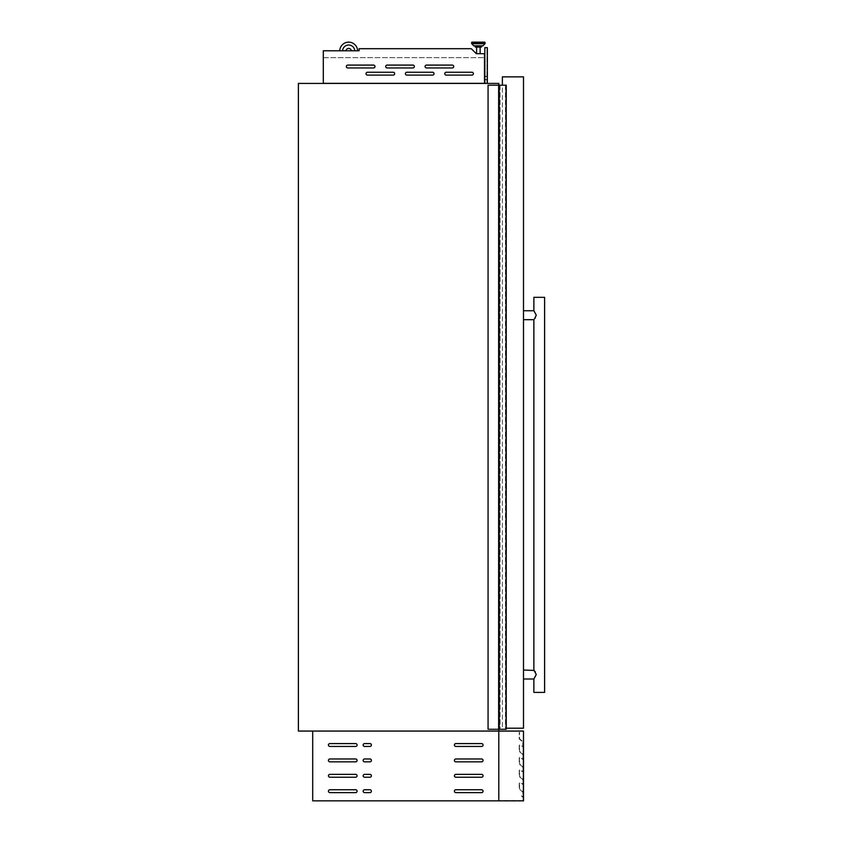 <?xml version="1.0" encoding="UTF-8"?>
<svg xmlns="http://www.w3.org/2000/svg" width="843" height="843" viewBox="0 0 843 843"><rect width="100%" height="100%" fill="white"/><g stroke="black" fill="none" stroke-linecap="round" stroke-linejoin="round"><path stroke-width="0.63" stroke-dasharray="4.21 3.16" d="M506.179 85.206L498.982 85.206L498.982 729.279L488.065 729.279L488.065 85.206L488.065 729.279L488.065 85.206L499.435 85.206L488.065 85.206L499.267 85.206L499.267 729.279L488.065 729.279L499.341 729.279L499.267 85.206L498.803 729.279L506.253 729.279L506.253 85.206L498.803 85.206L499.414 85.206L499.267 729.279L499.193 85.206L499.341 729.279L499.341 85.206L499.341 729.279L499.341 85.206L499.414 729.279L499.414 85.206L499.53 729.279L499.53 85.206L499.699 729.279L499.699 85.206L506.253 85.206L506.179 729.279M498.982 85.206L498.982 729.279M506.063 85.206L506.063 729.279M498.803 85.206L498.803 729.279M499.193 85.206L499.204 729.279L499.193 85.206M499.267 85.206L499.267 729.279L499.267 85.206M499.414 85.206L499.414 729.279L499.435 85.206M499.341 85.206L499.341 729.279L499.341 85.206M499.699 85.206L499.699 729.279M406.832 72.245A1.433 1.433 0 0 0 405.399 73.678A1.433 1.433 0 0 0 406.832 75.111L432.596 75.111A1.433 1.433 0 0 0 434.029 73.678A1.433 1.433 0 0 0 432.596 72.245L406.832 72.245A1.433 1.433 0 0 0 405.399 73.678A1.433 1.433 0 0 0 406.832 75.111L432.596 75.111A1.433 1.433 0 0 0 434.029 73.678A1.433 1.433 0 0 0 432.596 72.245L406.832 72.245A1.433 1.433 0 0 0 405.399 73.678A1.433 1.433 0 0 0 406.832 75.111L432.596 75.111A1.433 1.433 0 0 0 434.029 73.678A1.433 1.433 0 0 0 432.596 72.245L406.832 72.245M446.189 72.245A1.433 1.433 0 0 0 444.767 73.678A1.433 1.433 0 0 0 446.189 75.111L471.964 75.111A1.433 1.433 0 0 0 473.397 73.678A1.433 1.433 0 0 0 471.964 72.245L446.189 72.245A1.433 1.433 0 0 0 444.767 73.678A1.433 1.433 0 0 0 446.189 75.111L471.964 75.111A1.433 1.433 0 0 0 473.397 73.678A1.433 1.433 0 0 0 471.964 72.245L446.189 72.245A1.433 1.433 0 0 0 444.767 73.678A1.433 1.433 0 0 0 446.189 75.111L471.964 75.111A1.433 1.433 0 0 0 473.397 73.678A1.433 1.433 0 0 0 471.964 72.245L446.189 72.245M347.78 65.09A1.433 1.433 0 0 0 346.347 66.523A1.433 1.433 0 0 0 347.78 67.956L373.544 67.956A1.433 1.433 0 0 0 374.977 66.523A1.433 1.433 0 0 0 373.544 65.09L347.78 65.09A1.433 1.433 0 0 0 346.347 66.523A1.433 1.433 0 0 0 347.78 67.956L373.544 67.956A1.433 1.433 0 0 0 374.977 66.523A1.433 1.433 0 0 0 373.544 65.09L347.78 65.09A1.433 1.433 0 0 0 346.347 66.523A1.433 1.433 0 0 0 347.78 67.956L373.544 67.956A1.433 1.433 0 0 0 374.977 66.523A1.433 1.433 0 0 0 373.544 65.09L347.78 65.09M387.148 65.09A1.433 1.433 0 0 0 385.715 66.523A1.433 1.433 0 0 0 387.148 67.956L412.912 67.956A1.433 1.433 0 0 0 414.345 66.523A1.433 1.433 0 0 0 412.912 65.09L387.148 65.09A1.433 1.433 0 0 0 385.715 66.523A1.433 1.433 0 0 0 387.148 67.956L412.912 67.956A1.433 1.433 0 0 0 414.345 66.523A1.433 1.433 0 0 0 412.912 65.09L387.148 65.09A1.433 1.433 0 0 0 385.715 66.523A1.433 1.433 0 0 0 387.148 67.956L412.912 67.956A1.433 1.433 0 0 0 414.345 66.523A1.433 1.433 0 0 0 412.912 65.09L387.148 65.09M426.505 65.09A1.433 1.433 0 0 0 425.083 66.523A1.433 1.433 0 0 0 426.505 67.956L452.28 67.956A1.433 1.433 0 0 0 453.713 66.523A1.433 1.433 0 0 0 452.28 65.09L426.505 65.09A1.433 1.433 0 0 0 425.083 66.523A1.433 1.433 0 0 0 426.505 67.956L452.28 67.956A1.433 1.433 0 0 0 453.713 66.523A1.433 1.433 0 0 0 452.28 65.09L426.505 65.09A1.433 1.433 0 0 0 425.083 66.523A1.433 1.433 0 0 0 426.505 67.956L452.28 67.956A1.433 1.433 0 0 0 453.713 66.523A1.433 1.433 0 0 0 452.28 65.09L426.505 65.09M367.464 72.245A1.433 1.433 0 0 0 366.031 73.678A1.433 1.433 0 0 0 367.464 75.111L393.228 75.111A1.433 1.433 0 0 0 394.661 73.678A1.433 1.433 0 0 0 393.228 72.245L367.464 72.245A1.433 1.433 0 0 0 366.031 73.678A1.433 1.433 0 0 0 367.464 75.111L393.228 75.111A1.433 1.433 0 0 0 394.661 73.678A1.433 1.433 0 0 0 393.228 72.245L367.464 72.245A1.433 1.433 0 0 0 366.031 73.678A1.433 1.433 0 0 0 367.464 75.111L393.228 75.111A1.433 1.433 0 0 0 394.661 73.678A1.433 1.433 0 0 0 393.228 72.245L367.464 72.245M481.342 45.986L481.342 47.145L475.389 47.145L481.342 47.145L475.389 47.145L475.389 45.986L481.342 45.986L475.389 45.986M482.544 45.986A0.537 0.537 0 0 0 482.934 45.828L484.957 43.741A0.537 0.537 0 0 0 485.104 43.362L485.104 42.687L471.627 42.687A0.537 0.537 0 0 1 472.164 42.15M474.188 45.986A0.537 0.537 0 0 1 473.798 45.828L471.774 43.741A0.537 0.537 0 0 1 471.627 43.362L471.627 42.687L485.104 42.687L471.627 42.687M476.611 53.71L480.131 53.71L476.611 53.71L480.131 53.71L476.611 53.71L476.611 47.145L480.131 47.145L476.611 47.145M480.131 53.71L480.131 47.145M346.009 50.77L351.341 50.77L346.009 50.77A2.687 2.687 0 0 1 351.341 50.77L357.611 50.77A8.946 8.946 0 0 0 348.675 42.15A8.946 8.946 0 0 0 339.729 50.77L346.009 50.77A2.687 2.687 0 0 1 351.341 50.77L354.745 50.77A6.091 6.091 0 0 0 348.675 45.006A6.091 6.091 0 0 0 342.595 50.77L354.745 50.77A6.091 6.091 0 0 0 348.675 45.006A6.091 6.091 0 0 0 342.595 50.77L346.009 50.77A2.687 2.687 0 0 1 351.341 50.77M298.39 83.415L298.39 731.06L498.803 731.06L498.803 83.415L298.39 83.415M323.301 83.415L484.483 83.341L484.483 53.71L484.483 57.651L484.483 53.71L476.295 53.71L471.279 48.704L476.295 53.71L484.483 53.71L476.295 53.71L471.279 48.704L359.086 48.704L359.086 50.77L323.301 50.77L359.086 50.77L359.086 48.704L471.279 48.704L359.086 48.704L359.086 50.77L323.301 50.77L323.301 83.341L484.483 83.415L323.301 83.415L484.483 83.415M357.611 50.77L339.729 50.77A8.946 8.946 0 0 1 348.675 42.15A8.946 8.946 0 0 1 357.611 50.77A8.946 8.946 0 0 0 348.675 42.15A8.946 8.946 0 0 0 339.729 50.77M323.301 57.651L484.483 57.651L323.301 57.651M323.301 83.341L484.483 83.341M354.745 50.77A6.091 6.091 0 0 0 348.675 45.006A6.091 6.091 0 0 0 342.595 50.77M486.991 79.474L487.349 76.618L487.349 79.474L487.349 76.618L487.349 79.474L487.349 76.618L487.349 79.474L487.349 76.618L487.349 79.474L487.349 76.618L487.349 79.474L487.349 76.618L487.349 79.474L487.349 76.618L487.349 79.474L486.991 76.618L487.349 79.474L484.841 79.474L484.841 76.26L486.991 76.26L486.991 79.832L486.991 76.26L484.841 76.26L484.841 79.832L484.841 76.618L484.841 79.474L486.991 79.474M487.349 83.415L484.841 83.415L484.841 47.63L487.349 47.63L487.349 83.415L484.841 83.415M484.841 47.988L484.841 83.057L484.841 47.988L486.991 47.988L486.991 83.057L484.841 83.057L486.991 83.057L486.991 47.988L484.841 47.988M484.841 76.618L487.349 76.618L484.841 76.618M484.841 79.832L486.991 79.832L484.841 79.832M523.492 315.208L523.492 319.687L523.492 315.208M533.872 310.74L536.274 315.208L535.347 317.737M534.936 318.338L534.494 318.907M523.492 674.516L523.492 678.994L523.492 674.516M533.872 678.994L536.274 674.516L535.347 671.997M506.253 728.204L523.492 728.204L523.492 76.861L502.375 76.861L502.375 728.204L502.375 85.206M544.61 297.316L533.872 297.316M544.61 692.409L533.872 692.409M534.936 671.397L534.494 670.817M523.134 741.798L523.134 754.327L523.134 747.098L523.134 754.327L523.134 747.098L521.343 745.739L522.776 746.666L522.776 741.966L519.204 738.963L519.562 732.356L519.562 738.795L523.134 741.798L519.562 738.795L519.204 732.356L519.204 738.963L522.776 741.966L522.776 746.666L521.343 745.739L523.134 747.098L523.134 741.798M523.134 759.617L523.134 766.856L523.134 759.617L523.134 766.856L523.134 759.617L521.343 758.257L522.776 759.185L522.776 754.496L519.204 751.492L519.204 744.885L519.562 751.324L523.134 754.327L522.829 759.743L521.343 758.257L522.776 759.185L522.776 754.496L519.204 751.492L519.562 744.885L519.562 751.324L523.134 754.327L523.134 759.617M523.134 772.146L523.134 779.375L523.134 772.146L523.134 779.375L523.134 772.146L521.343 770.787L522.776 771.714L522.776 767.014L519.204 764.011L519.204 757.404L519.562 763.853L523.134 766.856L522.829 772.272L521.343 770.787L522.776 771.714L522.776 767.014L519.204 764.011L519.562 757.404L519.562 763.853L523.134 766.856L523.134 772.146M523.134 784.675L523.134 791.904L523.134 784.675L523.134 791.904L523.134 784.675L521.343 783.316L522.776 784.243L522.776 779.543L519.204 776.54L519.204 769.933L519.562 776.371L523.134 779.375L522.829 784.801L521.343 783.316L522.776 784.243L522.776 779.543L519.204 776.54L519.562 769.933L519.562 776.371L523.134 779.375L523.134 784.675M498.803 731.06L498.803 800.85L498.803 731.06L523.492 731.06L523.492 800.85L498.803 800.85L498.803 731.06L312.7 731.06L312.7 800.85L498.803 800.85M498.803 731.418L498.803 800.492L498.803 731.418L523.134 731.418L498.803 731.418M523.492 734.285L523.492 797.626L523.492 734.285M523.134 800.492L498.803 800.492L523.134 800.492L523.134 797.193L523.134 800.492M523.134 797.193L521.343 795.845L522.776 796.761L522.776 792.072L519.204 789.069L519.204 782.462L519.562 788.9L523.134 791.904L522.829 797.32L521.343 795.845L522.776 796.761L522.776 792.072L519.204 789.069L519.562 782.462L519.562 788.9L523.134 791.904L523.134 797.193M355.662 746.455A1.433 1.433 0 0 0 357.084 745.022A1.433 1.433 0 0 0 355.662 743.589L329.887 743.589A1.433 1.433 0 0 0 328.454 745.022A1.433 1.433 0 0 0 329.887 746.455L355.662 746.455A1.433 1.433 0 0 0 357.084 745.022A1.433 1.433 0 0 0 355.662 743.589L329.887 743.589A1.433 1.433 0 0 0 328.454 745.022A1.433 1.433 0 0 0 329.887 746.455L355.662 746.455A1.433 1.433 0 0 0 357.084 745.022A1.433 1.433 0 0 0 355.662 743.589L329.887 743.589A1.433 1.433 0 0 0 328.454 745.022A1.433 1.433 0 0 0 329.887 746.455L355.662 746.455M355.662 761.84A1.433 1.433 0 0 0 357.084 760.407A1.433 1.433 0 0 0 355.662 758.974L329.887 758.974A1.433 1.433 0 0 0 328.454 760.407A1.433 1.433 0 0 0 329.887 761.84L355.662 761.84A1.433 1.433 0 0 0 357.084 760.407A1.433 1.433 0 0 0 355.662 758.974L329.887 758.974A1.433 1.433 0 0 0 328.454 760.407A1.433 1.433 0 0 0 329.887 761.84L355.662 761.84A1.433 1.433 0 0 0 357.084 760.407A1.433 1.433 0 0 0 355.662 758.974L329.887 758.974A1.433 1.433 0 0 0 328.454 760.407A1.433 1.433 0 0 0 329.887 761.84L355.662 761.84M355.662 777.225A1.433 1.433 0 0 0 357.084 775.802A1.433 1.433 0 0 0 355.662 774.369L329.887 774.369A1.433 1.433 0 0 0 328.454 775.802A1.433 1.433 0 0 0 329.887 777.225L355.662 777.225A1.433 1.433 0 0 0 357.084 775.802A1.433 1.433 0 0 0 355.662 774.369L329.887 774.369A1.433 1.433 0 0 0 328.454 775.802A1.433 1.433 0 0 0 329.887 777.225L355.662 777.225A1.433 1.433 0 0 0 357.084 775.802A1.433 1.433 0 0 0 355.662 774.369L329.887 774.369A1.433 1.433 0 0 0 328.454 775.802A1.433 1.433 0 0 0 329.887 777.225L355.662 777.225M355.662 792.62A1.433 1.433 0 0 0 357.084 791.187A1.433 1.433 0 0 0 355.662 789.754L329.887 789.754A1.433 1.433 0 0 0 328.454 791.187A1.433 1.433 0 0 0 329.887 792.62L355.662 792.62A1.433 1.433 0 0 0 357.084 791.187A1.433 1.433 0 0 0 355.662 789.754L329.887 789.754A1.433 1.433 0 0 0 328.454 791.187A1.433 1.433 0 0 0 329.887 792.62L355.662 792.62A1.433 1.433 0 0 0 357.084 791.187A1.433 1.433 0 0 0 355.662 789.754L329.887 789.754A1.433 1.433 0 0 0 328.454 791.187A1.433 1.433 0 0 0 329.887 792.62L355.662 792.62M369.972 746.455A1.433 1.433 0 0 0 371.405 745.022A1.433 1.433 0 0 0 369.972 743.589L364.608 743.589A1.433 1.433 0 0 0 363.175 745.022A1.433 1.433 0 0 0 364.608 746.455L369.972 746.455A1.433 1.433 0 0 0 371.405 745.022A1.433 1.433 0 0 0 369.972 743.589L364.608 743.589A1.433 1.433 0 0 0 363.175 745.022A1.433 1.433 0 0 0 364.608 746.455L369.972 746.455A1.433 1.433 0 0 0 371.405 745.022A1.433 1.433 0 0 0 369.972 743.589L364.608 743.589A1.433 1.433 0 0 0 363.175 745.022A1.433 1.433 0 0 0 364.608 746.455L369.972 746.455M369.972 761.84A1.433 1.433 0 0 0 371.405 760.407A1.433 1.433 0 0 0 369.972 758.974L364.608 758.974A1.433 1.433 0 0 0 363.175 760.407A1.433 1.433 0 0 0 364.608 761.84L369.972 761.84A1.433 1.433 0 0 0 371.405 760.407A1.433 1.433 0 0 0 369.972 758.974L364.608 758.974A1.433 1.433 0 0 0 363.175 760.407A1.433 1.433 0 0 0 364.608 761.84L369.972 761.84A1.433 1.433 0 0 0 371.405 760.407A1.433 1.433 0 0 0 369.972 758.974L364.608 758.974A1.433 1.433 0 0 0 363.175 760.407A1.433 1.433 0 0 0 364.608 761.84L369.972 761.84M369.972 777.225A1.433 1.433 0 0 0 371.405 775.802A1.433 1.433 0 0 0 369.972 774.369L364.608 774.369A1.433 1.433 0 0 0 363.175 775.802A1.433 1.433 0 0 0 364.608 777.225L369.972 777.225A1.433 1.433 0 0 0 371.405 775.802A1.433 1.433 0 0 0 369.972 774.369L364.608 774.369A1.433 1.433 0 0 0 363.175 775.802A1.433 1.433 0 0 0 364.608 777.225L369.972 777.225A1.433 1.433 0 0 0 371.405 775.802A1.433 1.433 0 0 0 369.972 774.369L364.608 774.369A1.433 1.433 0 0 0 363.175 775.802A1.433 1.433 0 0 0 364.608 777.225L369.972 777.225M369.972 792.62A1.433 1.433 0 0 0 371.405 791.187A1.433 1.433 0 0 0 369.972 789.754L364.608 789.754A1.433 1.433 0 0 0 363.175 791.187A1.433 1.433 0 0 0 364.608 792.62L369.972 792.62A1.433 1.433 0 0 0 371.405 791.187A1.433 1.433 0 0 0 369.972 789.754L364.608 789.754A1.433 1.433 0 0 0 363.175 791.187A1.433 1.433 0 0 0 364.608 792.62L369.972 792.62A1.433 1.433 0 0 0 371.405 791.187A1.433 1.433 0 0 0 369.972 789.754L364.608 789.754A1.433 1.433 0 0 0 363.175 791.187A1.433 1.433 0 0 0 364.608 792.62L369.972 792.62M481.616 746.455A1.433 1.433 0 0 0 483.05 745.022A1.433 1.433 0 0 0 481.616 743.589L455.852 743.589A1.433 1.433 0 0 0 454.419 745.022A1.433 1.433 0 0 0 455.852 746.455L481.616 746.455A1.433 1.433 0 0 0 483.05 745.022A1.433 1.433 0 0 0 481.616 743.589L455.852 743.589A1.433 1.433 0 0 0 454.419 745.022A1.433 1.433 0 0 0 455.852 746.455L481.616 746.455A1.433 1.433 0 0 0 483.05 745.022A1.433 1.433 0 0 0 481.616 743.589L455.852 743.589A1.433 1.433 0 0 0 454.419 745.022A1.433 1.433 0 0 0 455.852 746.455L481.616 746.455M481.616 761.84A1.433 1.433 0 0 0 483.05 760.407A1.433 1.433 0 0 0 481.616 758.974L455.852 758.974A1.433 1.433 0 0 0 454.419 760.407A1.433 1.433 0 0 0 455.852 761.84L481.616 761.84A1.433 1.433 0 0 0 483.05 760.407A1.433 1.433 0 0 0 481.616 758.974L455.852 758.974A1.433 1.433 0 0 0 454.419 760.407A1.433 1.433 0 0 0 455.852 761.84L481.616 761.84A1.433 1.433 0 0 0 483.05 760.407A1.433 1.433 0 0 0 481.616 758.974L455.852 758.974A1.433 1.433 0 0 0 454.419 760.407A1.433 1.433 0 0 0 455.852 761.84L481.616 761.84M481.616 777.225A1.433 1.433 0 0 0 483.05 775.802A1.433 1.433 0 0 0 481.616 774.369L455.852 774.369A1.433 1.433 0 0 0 454.419 775.802A1.433 1.433 0 0 0 455.852 777.225L481.616 777.225A1.433 1.433 0 0 0 483.05 775.802A1.433 1.433 0 0 0 481.616 774.369L455.852 774.369A1.433 1.433 0 0 0 454.419 775.802A1.433 1.433 0 0 0 455.852 777.225L481.616 777.225A1.433 1.433 0 0 0 483.05 775.802A1.433 1.433 0 0 0 481.616 774.369L455.852 774.369A1.433 1.433 0 0 0 454.419 775.802A1.433 1.433 0 0 0 455.852 777.225L481.616 777.225M481.616 792.62A1.433 1.433 0 0 0 483.05 791.187A1.433 1.433 0 0 0 481.616 789.754L455.852 789.754A1.433 1.433 0 0 0 454.419 791.187A1.433 1.433 0 0 0 455.852 792.62L481.616 792.62A1.433 1.433 0 0 0 483.05 791.187A1.433 1.433 0 0 0 481.616 789.754L455.852 789.754A1.433 1.433 0 0 0 454.419 791.187A1.433 1.433 0 0 0 455.852 792.62L481.616 792.62A1.433 1.433 0 0 0 483.05 791.187A1.433 1.433 0 0 0 481.616 789.754L455.852 789.754A1.433 1.433 0 0 0 454.419 791.187A1.433 1.433 0 0 0 455.852 792.62L481.616 792.62M506.137 85.206L506.137 729.279M506 85.206L506 729.279L506 85.206M505.768 85.206L505.768 729.279L505.768 85.206M505.421 85.206L505.421 729.279L505.421 85.206M500.057 85.206L500.057 729.279L500.057 85.206M498.624 85.206L498.624 729.279M482.934 45.828L473.798 45.828M484.957 43.741L471.774 43.741M485.104 43.362L471.627 43.362"/><path stroke-width="1.26" d="M498.624 85.206L506.253 85.206L506.253 729.279L488.065 729.279L488.065 85.206L498.624 85.206L498.624 729.279M506.063 85.206L506.063 729.279M498.982 85.206L498.982 729.279M366.031 73.678A1.433 1.433 0 0 0 367.464 75.111L393.228 75.111A1.433 1.433 0 0 0 394.661 73.678A1.433 1.433 0 0 0 393.228 72.245L367.464 72.245A1.433 1.433 0 0 0 366.031 73.678M405.399 73.678A1.433 1.433 0 0 0 406.832 75.111L432.596 75.111A1.433 1.433 0 0 0 434.029 73.678A1.433 1.433 0 0 0 432.596 72.245L406.832 72.245A1.433 1.433 0 0 0 405.399 73.678M444.767 73.678A1.433 1.433 0 0 0 446.189 75.111L471.964 75.111A1.433 1.433 0 0 0 473.397 73.678A1.433 1.433 0 0 0 471.964 72.245L446.189 72.245A1.433 1.433 0 0 0 444.767 73.678M346.347 66.523A1.433 1.433 0 0 0 347.78 67.956L373.544 67.956A1.433 1.433 0 0 0 374.977 66.523A1.433 1.433 0 0 0 373.544 65.09L347.78 65.09A1.433 1.433 0 0 0 346.347 66.523M385.715 66.523A1.433 1.433 0 0 0 387.148 67.956L412.912 67.956A1.433 1.433 0 0 0 414.345 66.523A1.433 1.433 0 0 0 412.912 65.09L387.148 65.09A1.433 1.433 0 0 0 385.715 66.523M425.083 66.523A1.433 1.433 0 0 0 426.505 67.956L452.28 67.956A1.433 1.433 0 0 0 453.713 66.523A1.433 1.433 0 0 0 452.28 65.09L426.505 65.09A1.433 1.433 0 0 0 425.083 66.523M475.389 45.986L481.342 45.986L481.342 47.145L475.389 47.145L475.389 45.986L474.188 45.986L482.544 45.986A0.537 0.537 0 0 0 482.934 45.828L484.957 43.741A0.537 0.537 0 0 0 485.104 43.362L485.104 42.687A0.537 0.537 0 0 0 484.567 42.15L472.164 42.15L484.567 42.15A0.537 0.537 0 0 1 485.104 42.687L471.627 42.687A0.537 0.537 0 0 1 472.164 42.15M474.188 45.986A0.537 0.537 0 0 1 473.798 45.828L471.774 43.741A0.537 0.537 0 0 1 471.627 43.362L471.627 42.687M480.131 53.71L480.131 47.145M476.611 53.71L476.611 47.145M346.009 50.77A2.687 2.687 0 0 1 351.341 50.77M323.301 83.341L484.483 83.341L484.483 53.71L476.295 53.71L471.279 48.704L359.086 48.704L359.086 50.77L323.301 50.77L323.301 83.415M498.803 85.206L498.803 83.415L298.39 83.415L298.39 731.06L498.803 731.06L498.803 729.279M482.544 45.986L481.342 45.986M357.611 50.77A8.946 8.946 0 0 0 348.675 42.15A8.946 8.946 0 0 0 339.729 50.77M354.745 50.77A6.091 6.091 0 0 0 348.675 45.006A6.091 6.091 0 0 0 342.595 50.77M487.349 83.415L487.349 47.63L484.841 47.63L484.841 83.415M534.494 318.907L536.274 315.208L533.872 310.74L523.492 310.74M535.347 317.737L534.936 318.338M523.492 319.687L533.872 319.687L533.872 670.048L536.274 674.516L533.872 678.994L533.872 692.409L544.61 692.409L544.61 297.316L533.872 297.316L533.872 310.74M502.375 85.206L502.375 76.861L523.492 76.861L523.492 728.204L506.253 728.204M535.347 671.997L534.936 671.397M534.177 670.417L523.492 670.048M498.803 800.85L523.492 800.85L523.492 731.06L312.7 731.06L312.7 800.85L498.803 800.85L498.803 731.06M328.454 745.022A1.433 1.433 0 0 0 329.887 746.455L355.662 746.455A1.433 1.433 0 0 0 357.084 745.022A1.433 1.433 0 0 0 355.662 743.589L329.887 743.589A1.433 1.433 0 0 0 328.454 745.022M328.454 760.407A1.433 1.433 0 0 0 329.887 761.84L355.662 761.84A1.433 1.433 0 0 0 357.084 760.407A1.433 1.433 0 0 0 355.662 758.974L329.887 758.974A1.433 1.433 0 0 0 328.454 760.407M328.454 775.802A1.433 1.433 0 0 0 329.887 777.225L355.662 777.225A1.433 1.433 0 0 0 357.084 775.802A1.433 1.433 0 0 0 355.662 774.369L329.887 774.369A1.433 1.433 0 0 0 328.454 775.802M328.454 791.187A1.433 1.433 0 0 0 329.887 792.62L355.662 792.62A1.433 1.433 0 0 0 357.084 791.187A1.433 1.433 0 0 0 355.662 789.754L329.887 789.754A1.433 1.433 0 0 0 328.454 791.187M363.175 745.022A1.433 1.433 0 0 0 364.608 746.455L369.972 746.455A1.433 1.433 0 0 0 371.405 745.022A1.433 1.433 0 0 0 369.972 743.589L364.608 743.589A1.433 1.433 0 0 0 363.175 745.022M363.175 760.407A1.433 1.433 0 0 0 364.608 761.84L369.972 761.84A1.433 1.433 0 0 0 371.405 760.407A1.433 1.433 0 0 0 369.972 758.974L364.608 758.974A1.433 1.433 0 0 0 363.175 760.407M363.175 775.802A1.433 1.433 0 0 0 364.608 777.225L369.972 777.225A1.433 1.433 0 0 0 371.405 775.802A1.433 1.433 0 0 0 369.972 774.369L364.608 774.369A1.433 1.433 0 0 0 363.175 775.802M363.175 791.187A1.433 1.433 0 0 0 364.608 792.62L369.972 792.62A1.433 1.433 0 0 0 371.405 791.187A1.433 1.433 0 0 0 369.972 789.754L364.608 789.754A1.433 1.433 0 0 0 363.175 791.187M454.419 745.022A1.433 1.433 0 0 0 455.852 746.455L481.616 746.455A1.433 1.433 0 0 0 483.05 745.022A1.433 1.433 0 0 0 481.616 743.589L455.852 743.589A1.433 1.433 0 0 0 454.419 745.022M454.419 760.407A1.433 1.433 0 0 0 455.852 761.84L481.616 761.84A1.433 1.433 0 0 0 483.05 760.407A1.433 1.433 0 0 0 481.616 758.974L455.852 758.974A1.433 1.433 0 0 0 454.419 760.407M454.419 775.802A1.433 1.433 0 0 0 455.852 777.225L481.616 777.225A1.433 1.433 0 0 0 483.05 775.802A1.433 1.433 0 0 0 481.616 774.369L455.852 774.369A1.433 1.433 0 0 0 454.419 775.802M454.419 791.187A1.433 1.433 0 0 0 455.852 792.62L481.616 792.62A1.433 1.433 0 0 0 483.05 791.187A1.433 1.433 0 0 0 481.616 789.754L455.852 789.754A1.433 1.433 0 0 0 454.419 791.187M506.179 85.206L506.179 729.279M506.137 85.206L506.137 729.279M473.798 45.828L482.934 45.828M471.774 43.741L484.957 43.741M471.627 43.362L485.104 43.362M533.872 678.994L523.492 678.994"/></g></svg>
